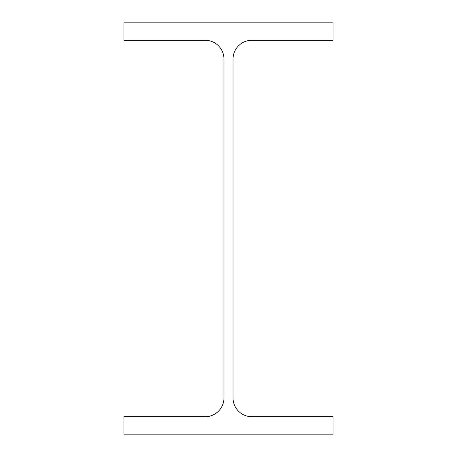 <?xml version="1.0" encoding="UTF-8"?>
<svg xmlns="http://www.w3.org/2000/svg" width="457" height="457" viewBox="0 0 457 457"><rect width="100%" height="100%" fill="white"/><g stroke="black" fill="none" stroke-linecap="round" stroke-linejoin="round"><path stroke-width="0.69" d="M233.03 397.898L233.03 59.102A18.823 18.823 0 0 1 251.853 40.279L333.067 40.279L333.067 22.85L123.933 22.85L123.933 40.279L205.147 40.279A18.823 18.823 0 0 1 223.97 59.102L223.97 397.898A18.823 18.823 0 0 1 205.147 416.721L123.933 416.721L123.933 434.15L333.067 434.15L333.067 416.721L251.853 416.721A18.823 18.823 0 0 1 233.03 397.898"/></g></svg>
